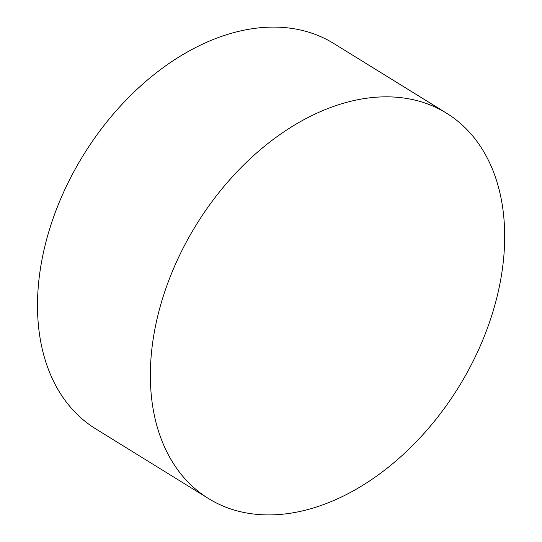 <?xml version="1.0" encoding="UTF-8"?>
<svg xmlns="http://www.w3.org/2000/svg" width="542" height="542" viewBox="0 0 542 542"><rect width="100%" height="100%" fill="white"/><g stroke="black" fill="none" stroke-linecap="round" stroke-linejoin="round"><path stroke-width="0.81" d="M208.474 498.538L95.616 428.803A226.481 154.26 -58.3 0 1 56.964 208.013A226.481 154.26 -58.3 0 1 251.59 28.821A226.481 154.26 -58.3 0 1 333.709 43.468L446.567 113.197A226.481 154.26 -58.3 0 1 458.749 386.947A226.481 154.26 -58.3 0 1 208.474 498.538A226.481 154.26 -58.3 0 1 169.822 277.748A226.481 154.26 -58.3 0 1 364.448 98.556A226.481 154.26 -58.3 0 1 446.567 113.197"/></g></svg>
